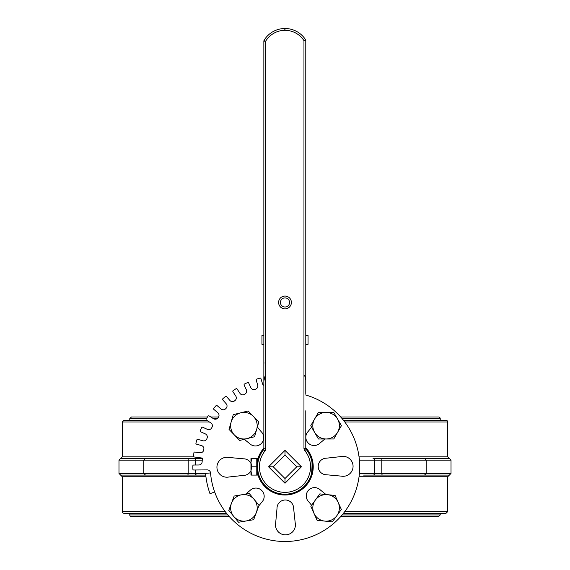 <?xml version="1.0" encoding="UTF-8"?>
<svg xmlns="http://www.w3.org/2000/svg" width="570" height="570" viewBox="0 0 570 570"><rect width="100%" height="100%" fill="white"/><g stroke="black" fill="none" stroke-linecap="round" stroke-linejoin="round"><path stroke-width="0.85" d="M285 455.052L296.742 466.794L285 478.529L273.258 466.794L285 455.052L285 450.357L268.563 466.794L285 483.225L301.437 466.794L285 450.357M273.258 466.794L268.563 466.794M296.742 466.794L301.437 466.794M285 478.529L285 483.225M342.128 418.644L440.225 418.644A1.66 1.66 0 0 0 438.565 416.983L340.682 416.983M218.566 416.983L210.8 416.983M207.48 416.983L131.435 416.983L129.775 418.644L206.426 418.644M129.775 420.304L129.775 418.644M227.872 514.938L129.775 514.938A1.66 1.66 0 0 0 131.435 516.598L229.318 516.598M340.682 516.598L438.565 516.598L440.225 514.938L342.128 514.938M129.775 514.938L129.775 513.278M225.236 511.618L122.301 511.618A1.66 1.66 0 0 0 123.961 513.278L226.518 513.278M343.482 513.278L446.039 513.278L447.699 511.618L344.764 511.618M122.301 511.618L122.301 476.755L205.934 476.755M344.764 421.964L447.699 421.964A1.66 1.66 0 0 0 446.039 420.304L343.482 420.304M206.732 420.304L123.961 420.304L122.301 421.964L209.361 421.964M193.814 456.834L122.301 456.834L122.301 421.964M449.359 458.494L373.065 458.494A1.66 1.632 90 0 1 374.697 460.154L451.02 460.154L447.699 456.834L359.043 456.834M451.02 460.154L451.02 473.435L426.175 473.435L426.175 460.154L424.515 458.494L373.065 458.494M122.301 456.834L120.641 458.494L202.407 458.494L145.485 458.494L143.825 460.154L202.257 460.154M376.371 475.095L449.359 475.095L447.699 476.755L447.699 511.618M363.603 475.095L424.515 475.095L426.175 473.435L359.413 473.435M122.301 476.755L120.641 475.095L205.742 475.095M155.446 475.095L193.629 475.095M210.544 472.943L205.585 473.357A79.686 79.686 0 0 0 209.988 493.684L214.676 492.003A74.706 74.706 0 0 1 210.544 472.943L210.544 472.943A3.32 3.32 0 0 0 207.209 469.894L193.715 470.001A0.834 0.834 0 0 1 192.874 469.181L192.852 465.861A0.834 0.834 0 0 1 193.672 465.02L198.852 464.985A3.32 3.32 0 0 0 202.136 461.857A83.006 83.006 0 0 1 202.45 458.102L194.185 456.976A0.834 0.834 0 0 1 193.472 456.043L193.921 452.751A0.834 0.834 0 0 1 194.855 452.046L199.984 452.737A3.32 3.32 0 0 0 203.682 450.115A83.006 83.006 0 0 1 203.818 449.459A3.32 3.32 0 0 0 201.481 445.576L196.508 444.151A0.834 0.834 0 0 1 195.938 443.125L196.842 439.933A0.834 0.834 0 0 1 197.868 439.363L202.849 440.781A3.32 3.32 0 0 0 206.882 438.715A83.006 83.006 0 0 1 207.11 438.081A3.32 3.32 0 0 0 205.35 433.905L200.626 431.789A0.834 0.834 0 0 1 200.205 430.692L201.566 427.664A0.834 0.834 0 0 1 202.663 427.243L207.387 429.36A3.32 3.32 0 0 0 211.677 427.885A83.006 83.006 0 0 1 211.99 427.293A3.32 3.32 0 0 0 210.843 422.904L206.468 420.14A0.834 0.834 0 0 1 206.212 418.993L207.979 416.185A0.834 0.834 0 0 1 209.126 415.929L213.501 418.694A3.32 3.32 0 0 0 217.961 417.846A83.006 83.006 0 0 1 218.353 417.304A3.32 3.32 0 0 0 217.847 412.794L213.907 409.438A0.834 0.834 0 0 1 213.814 408.27L215.966 405.74A0.834 0.834 0 0 1 217.134 405.648L221.075 409.003A3.32 3.32 0 0 0 225.606 408.797A83.006 83.006 0 0 1 226.076 408.32A3.32 3.32 0 0 0 226.212 403.788L222.792 399.905A0.834 0.834 0 0 1 222.863 398.729L225.357 396.535A0.834 0.834 0 0 1 226.532 396.613L229.952 400.496A3.32 3.32 0 0 0 234.462 400.938A83.006 83.006 0 0 1 234.997 400.532A3.32 3.32 0 0 0 235.781 396.065L232.945 391.732A0.834 0.834 0 0 1 233.187 390.585L235.966 388.769A0.834 0.834 0 0 1 237.113 389.004L239.949 393.336A3.32 3.32 0 0 0 244.352 394.419A83.006 83.006 0 0 1 244.936 394.091A3.32 3.32 0 0 0 246.347 389.78L244.16 385.085A0.834 0.834 0 0 1 244.559 383.981L247.565 382.584A0.834 0.834 0 0 1 248.67 382.983L250.857 387.671A3.32 3.32 0 0 0 255.068 389.367A83.006 83.006 0 0 1 255.688 389.125A3.32 3.32 0 0 0 257.697 385.064L256.201 380.105A0.834 0.834 0 0 1 256.757 379.071L259.934 378.109A0.834 0.834 0 0 1 260.967 378.665L262.464 383.617A3.32 3.32 0 0 0 263.853 385.455M214.676 492.003A74.706 74.706 0 0 0 339.592 517.788A74.706 74.706 0 0 0 305.37 394.91A74.706 74.706 0 0 1 339.592 517.788A74.706 74.706 0 0 1 214.676 492.003M246.105 520.98L238.545 522.241L233.664 516.327A13.281 13.281 0 0 0 256.35 512.53L253.664 519.712L246.105 520.98M228.784 510.414L231.47 503.232A13.281 13.281 0 0 0 233.664 516.327L228.784 510.414M234.156 496.043L241.723 494.781A13.281 13.281 0 0 0 231.47 503.232L234.156 496.043M254.163 499.434L259.036 505.348L256.35 512.53A13.281 13.281 0 0 0 241.723 494.781L249.282 493.513L254.163 499.434M257.604 473.584A28.222 28.222 0 0 0 313.222 466.566A28.222 28.222 0 0 0 305.784 447.699M263.853 448.098A28.222 28.222 0 0 0 257.604 459.997M245.649 494.119L249.959 490.535A8.301 8.301 0 0 1 261.694 490.442A8.301 8.301 0 0 1 261.787 502.184L258.858 505.825M250.964 470.727A8.301 8.301 0 0 1 243.561 475.401L228.955 476.99A9.961 9.961 0 0 1 216.935 467.336A9.961 9.961 0 0 1 228.777 457.461L243.433 458.8A8.301 8.301 0 0 1 250.964 463.481M257.341 427.051L261.252 431.747A8.301 8.301 0 0 1 261.345 443.489A8.301 8.301 0 0 1 249.61 443.581L244.281 439.299M277.013 508.362A8.301 8.301 0 0 1 285.249 499.997A8.301 8.301 0 0 1 293.614 508.226L295.196 522.832A9.961 9.961 0 0 1 285.541 534.86A9.961 9.961 0 0 1 275.673 523.011L277.013 508.362M311.591 505.248L308.748 501.835A8.301 8.301 0 0 1 308.655 490.093A8.301 8.301 0 0 1 320.39 490.001L326.004 494.518M326.567 474.782A8.301 8.301 0 0 1 318.203 466.545A8.301 8.301 0 0 1 326.439 458.18L341.045 456.591A9.961 9.961 0 0 1 353.065 466.246A9.961 9.961 0 0 1 341.223 476.121L326.567 474.782M324.921 438.986L320.041 443.047A8.301 8.301 0 0 1 308.306 443.139A8.301 8.301 0 0 1 308.213 431.397L311.598 427.186M285.178 28.5L284.822 28.5A24.432 24.432 0 0 0 264.117 40.242L265.677 41.19A22.608 22.608 0 0 1 284.829 30.324L285.178 28.5A24.432 24.432 0 0 1 305.492 39.622A1.824 1.824 0 0 1 305.784 40.62L305.784 393.5M285.171 30.324A22.608 22.608 0 0 1 303.96 40.62L305.492 39.622A1.824 1.824 0 0 1 305.784 40.62L303.96 40.62L303.96 448.284L305.784 448.284L305.784 410.785M263.853 41.19A1.824 1.824 0 0 1 264.117 40.242A1.824 1.824 0 0 0 263.853 41.19L263.853 448.732A1.824 1.824 0 0 1 263.461 449.865A27.396 27.396 0 0 0 266.546 487.036A27.396 27.396 0 0 0 303.846 486.666A27.396 27.396 0 0 0 306.197 449.438A1.824 1.824 0 0 1 305.784 448.284A1.824 1.824 0 0 0 306.19 449.431A1.824 1.824 0 0 1 306.19 449.431L304.786 450.599A25.565 25.565 0 0 1 302.592 485.341A25.565 25.565 0 0 1 267.779 485.69A25.565 25.565 0 0 1 264.9 450.991A3.655 3.655 0 0 0 265.677 448.732L265.677 41.19L263.853 41.19M278.609 302.463A6.391 6.391 0 0 0 288.199 307.992A6.391 6.391 0 0 0 288.199 296.927A6.391 6.391 0 0 0 278.609 302.463M312.396 466.794C308.99 489.979 314.255 461.408 310.828 457.66M304.658 375.317L305.784 380.325M263.853 411.455L263.853 392.837M263.853 380.988L265.164 375.601M264.095 363.097L263.853 362.378M280.433 302.463A4.567 4.567 0 0 1 285 297.896A4.567 4.567 0 0 1 289.567 302.463A4.567 4.567 0 0 1 285 307.023A4.567 4.567 0 0 1 280.433 302.463M263.853 344.344L261.943 344.344L261.943 335.21L263.853 335.21M305.784 335.21L308.057 335.21L308.057 344.344L305.784 344.344M251.705 458.487L250.964 462.633L250.964 458.494L256.778 458.487L256.778 475.088L250.964 475.095L251.705 475.095L250.964 470.934L250.964 462.633L251.705 466.787L250.964 470.934L250.964 475.095M256.778 458.494L257.604 458.494L257.604 475.095L251.705 475.088M256.778 466.787L251.705 466.787M240.704 412.815L248.142 410.963L253.472 416.485A13.281 13.281 0 0 0 231.149 422.035L233.265 414.668L240.704 412.815M258.794 422L256.678 429.367A13.281 13.281 0 0 0 253.472 416.485L258.794 422M254.562 436.741L247.123 438.594A13.281 13.281 0 0 0 256.678 429.367L254.562 436.741M234.356 434.924L229.033 429.409L231.149 422.035A13.281 13.281 0 0 0 247.123 438.594L239.678 440.446L234.356 434.924M327.465 494.667L335.096 495.465L338.217 502.469A13.281 13.281 0 0 0 315.338 500.082L319.841 493.876L327.465 494.667M341.344 509.473L336.841 515.679A13.281 13.281 0 0 0 338.217 502.469L341.344 509.473M332.331 521.885L324.708 521.087A13.281 13.281 0 0 0 336.841 515.679L332.331 521.885M313.956 513.292L310.835 506.288L315.338 500.082A13.281 13.281 0 0 0 324.708 521.087L317.084 520.296L313.956 513.292M326.104 438.986L318.438 438.993L314.597 432.359A13.281 13.281 0 0 0 337.597 432.331L333.771 438.978L326.104 438.986M310.75 425.726L314.576 419.078A13.281 13.281 0 0 0 314.597 432.359L310.75 425.726M318.402 412.431L326.069 412.424A13.281 13.281 0 0 0 314.576 419.078L318.402 412.431M337.583 419.05L341.423 425.683L337.597 432.331A13.281 13.281 0 0 0 326.069 412.424L333.735 412.409L337.583 419.05M213.429 418.644L217.12 418.644M359.043 476.755L447.699 476.755M382.548 458.494A1.66 0.741 90 0 0 381.807 460.154L381.807 473.435A1.66 0.741 -90 0 0 382.548 475.095M359.413 460.154L374.697 460.154L374.697 473.435A1.66 1.632 -90 0 1 373.065 475.095M196.935 458.494A1.66 1.632 90 0 0 195.303 460.154L195.303 465.013M187.452 458.494A1.66 0.741 90 0 1 188.193 460.154L188.193 473.435L118.98 473.435L120.641 475.095M120.641 458.494L118.98 460.154L143.825 460.154L143.825 473.435L145.485 475.095M187.452 475.095A1.66 0.741 -90 0 0 188.193 473.435L195.303 473.435L195.303 469.993M196.935 475.095A1.66 1.632 -90 0 1 195.303 473.435L205.585 473.435M284.822 28.5L284.829 30.324M263.853 448.732L265.677 448.732M303.96 448.284A3.655 3.655 0 0 0 304.786 450.599M264.9 450.991L263.461 449.865M306.083 449.303L306.19 449.431A1.824 1.824 0 0 1 305.784 448.284M440.225 418.644L440.225 420.304M440.225 513.278L440.225 514.938M447.699 421.964L447.699 456.834M451.02 473.435L449.359 475.095M118.98 460.154L118.98 473.435M257.604 471.775L258.06 471.775M257.604 461.814L258.06 461.814"/></g></svg>
